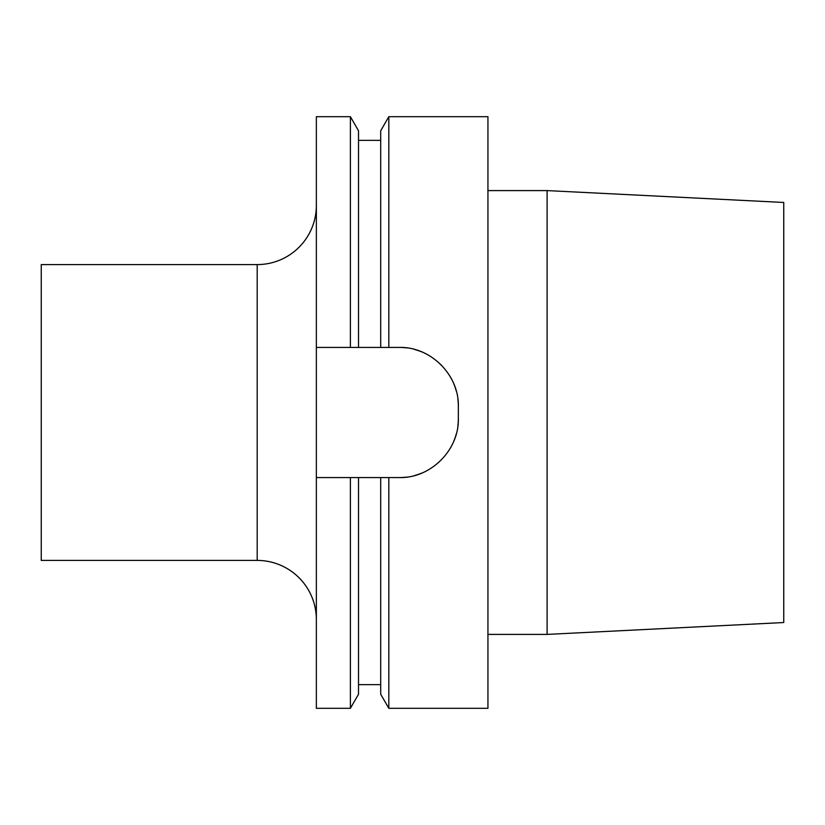<?xml version="1.0" encoding="UTF-8"?>
<svg xmlns="http://www.w3.org/2000/svg" width="825" height="825" viewBox="0 0 825 825"><rect width="100%" height="100%" fill="white"/><g stroke="black" fill="none" stroke-linecap="round" stroke-linejoin="round"><path stroke-width="1.24" d="M316.357 347.418L316.357 116.686L350.388 116.686L350.388 347.418L316.357 347.418L316.357 708.314L350.388 708.314L350.388 477.582L316.357 477.582M316.357 205.425A59.163 59.163 0 0 1 257.194 264.588L41.25 264.588L41.25 560.412L257.194 560.412L257.194 264.588M316.357 619.575A59.163 59.163 0 0 0 257.194 560.412M350.388 347.418L358.514 347.418L358.514 130.752L350.388 116.686M380.696 477.582L388.823 477.582L388.823 708.314L380.696 694.248L380.696 477.582L358.514 477.582L358.514 694.248L350.388 708.314M358.514 477.582L350.388 477.582M406.911 347.923A59.163 59.163 0 0 0 399.187 347.418L358.514 347.418M380.696 347.418L380.696 130.752L388.823 116.686L487.936 116.686L487.936 708.314L388.823 708.314M388.823 347.418L388.823 116.686M399.187 347.418C430.66 346.531 459.226 375.004 458.349 406.581A59.163 59.163 0 0 0 457.844 398.846M457.844 426.154A59.163 59.163 0 0 0 458.349 418.419L458.349 406.581M458.349 418.419C459.226 449.986 430.671 478.469 399.187 477.582L388.823 477.582M456.338 391.267A59.163 59.163 0 0 0 453.853 383.955M451.151 378.293A59.163 59.163 0 0 0 450.44 377.015M441.53 365.269A59.163 59.163 0 0 0 441.004 364.722M428.691 355.307A59.163 59.163 0 0 0 427.701 354.74M421.761 351.893A59.163 59.163 0 0 0 414.47 349.429M399.187 477.582A59.163 59.163 0 0 0 406.911 477.077M414.48 475.571A59.163 59.163 0 0 0 421.771 473.096M427.515 470.353A59.163 59.163 0 0 0 428.701 469.693M450.44 447.975A59.163 59.163 0 0 0 451.048 446.892M453.853 441.035A59.163 59.163 0 0 0 456.338 433.733M487.936 190.596L547.099 190.596L783.75 202.465L783.75 622.535L547.099 634.404L547.099 190.596M487.936 634.404L547.099 634.404M380.696 140.353L358.514 140.353M380.696 684.647L358.514 684.647"/></g></svg>
